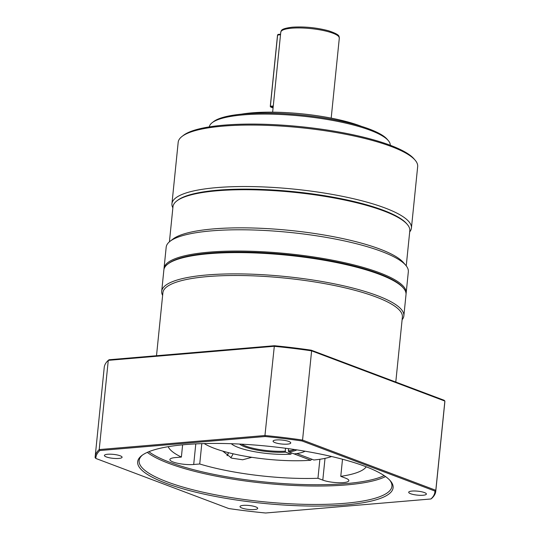 <?xml version="1.0" encoding="UTF-8"?>
<svg xmlns="http://www.w3.org/2000/svg" width="540" height="540" viewBox="0 0 540 540"><rect width="100%" height="100%" fill="white"/><g stroke="black" fill="none" stroke-linecap="round" stroke-linejoin="round"><path stroke-width="0.81" d="M405.743 265.255L403.4 262.535A119.023 26.575 -174.2 0 0 213.3 228.913A119.023 26.575 -174.2 0 0 172.874 239.119L170.033 241.313A121.696 27.169 5.8 0 1 211.37 230.877A121.696 27.169 5.8 0 1 405.743 265.255A121.696 27.169 5.8 0 1 408.328 271.769L406.168 293.038A121.696 27.169 -174.2 0 0 338.654 261.421A121.696 27.169 -174.2 0 0 209.21 252.146A121.696 27.169 -174.2 0 0 164.025 268.441A121.696 27.169 -174.2 0 0 163.998 269.224M406.242 265.862L409.806 230.776A119.023 26.575 -174.2 0 0 407.275 224.404A119.023 26.575 -174.2 0 0 383.697 210.924A119.023 26.575 -174.2 0 0 217.175 190.782A119.023 26.575 -174.2 0 0 176.742 200.988A119.023 26.575 -174.2 0 0 172.982 206.719L169.418 241.805M161.703 291.269L163.863 270A121.696 27.169 5.8 0 1 167.711 264.134L168.568 263.479A120.892 26.986 5.8 0 1 209.635 253.112A120.892 26.986 5.8 0 1 402.719 287.26L403.421 288.077A121.696 27.169 5.8 0 1 406.013 294.597L403.853 315.866A121.696 27.169 -174.2 0 0 336.339 284.249A121.696 27.169 -174.2 0 0 206.894 274.968A121.696 27.169 -174.2 0 0 161.703 291.269A121.696 27.169 -174.2 0 0 162.628 295.4M406.039 293.814A121.696 27.169 -174.2 0 0 406.168 293.038M415.112 160.144L413.937 158.78A119.023 26.575 -174.2 0 0 223.844 125.159A119.023 26.575 -174.2 0 0 183.411 135.364L181.994 136.465A120.359 26.872 5.8 0 1 222.878 126.144A120.359 26.872 5.8 0 1 415.112 160.144A120.359 26.872 5.8 0 1 417.67 166.59L411.426 228.062A120.359 26.872 5.8 0 1 409.691 231.896M172.868 207.846A120.359 26.872 5.8 0 1 171.943 203.735L178.187 142.263A120.359 26.872 5.8 0 1 181.994 136.465M388.307 140.589L387.139 139.226A89.6 20 -174.2 0 0 244.033 113.913A89.6 20 -174.2 0 0 213.597 121.601L212.173 122.695A90.936 20.304 5.8 0 1 243.068 114.899A90.936 20.304 5.8 0 1 388.307 140.589A90.936 20.304 5.8 0 1 390.258 145.26M209.324 126.88A90.936 20.304 5.8 0 1 212.173 122.695M361.483 126.374A77.564 17.314 -174.2 0 0 251.93 112.853A77.564 17.314 -174.2 0 0 241.313 114.169M164.025 268.441L166.185 247.172A121.696 27.169 5.8 0 1 170.033 241.313M171.943 203.735A120.359 26.872 5.8 0 1 216.635 187.616A120.359 26.872 5.8 0 1 385.027 207.981A120.359 26.872 5.8 0 1 411.426 228.062M407.275 224.404L406.573 223.587A118.219 26.393 -174.2 0 0 383.157 210.195A118.219 26.393 -174.2 0 0 266.753 189.655A118.219 26.393 -174.2 0 0 177.599 200.326L176.742 200.988M395.786 382.043L402.388 317.027A120.359 26.872 -174.2 0 0 335.617 285.755A120.359 26.872 -174.2 0 0 207.596 276.581A120.359 26.872 -174.2 0 0 162.905 292.7L156.506 355.725M402.111 319.727A121.696 27.169 -174.2 0 0 403.853 315.866M167.711 264.134A121.696 27.169 5.8 0 1 209.054 253.699A121.696 27.169 5.8 0 1 403.421 288.077M311.789 459.202L310.757 460.256A70.207 15.674 5.8 0 1 204.221 443.57M185.335 444.589A128.385 28.661 -174.2 0 0 141.723 455.598A128.385 28.661 -174.2 0 0 196.054 492.257A128.385 28.661 -174.2 0 0 345.445 504.92A128.385 28.661 -174.2 0 0 390.38 480.857A128.385 28.661 -174.2 0 0 185.335 444.589M389.765 480.168A127.042 28.364 5.8 0 1 391.919 486.297A127.042 28.364 5.8 0 1 344.743 503.314A127.042 28.364 5.8 0 1 209.608 493.627A127.042 28.364 5.8 0 1 139.124 460.62A127.042 28.364 5.8 0 1 142.466 455.051M107.696 454.262A8.89 1.985 5.8 0 1 117.153 454.943A8.89 1.985 5.8 0 1 122.087 457.252A8.89 1.985 5.8 0 1 118.787 458.44A8.89 1.985 5.8 0 1 109.33 457.765A8.89 1.985 5.8 0 1 104.395 455.456A8.89 1.985 5.8 0 1 107.696 454.262M288.812 441.464A8.89 1.985 5.8 0 1 290.756 442.949A8.89 1.985 5.8 0 1 284.762 444.211A8.89 1.985 5.8 0 1 275.022 442.631A8.89 1.985 5.8 0 1 273.071 441.153A8.89 1.985 5.8 0 1 279.072 439.884A8.89 1.985 5.8 0 1 288.812 441.464M423.083 495.248A8.89 1.985 5.8 0 1 413.627 494.566A8.89 1.985 5.8 0 1 408.692 492.257A8.89 1.985 5.8 0 1 411.993 491.069A8.89 1.985 5.8 0 1 421.45 491.744A8.89 1.985 5.8 0 1 426.384 494.053A8.89 1.985 5.8 0 1 423.083 495.248M241.967 508.046A8.89 1.985 5.8 0 1 240.017 506.561A8.89 1.985 5.8 0 1 246.017 505.298A8.89 1.985 5.8 0 1 255.757 506.878A8.89 1.985 5.8 0 1 257.708 508.356A8.89 1.985 5.8 0 1 251.708 509.625A8.89 1.985 5.8 0 1 241.967 508.046M228.494 452.669A19.271 12.103 -94.8 0 1 227.239 455.686M230.722 457.751A19.055 11.968 85.2 0 0 233.078 453.776M251.809 457.306L242.696 459.776L231.62 458.15L222.75 451.103M231.282 443.711A38.779 8.66 -174.2 0 0 291.013 454.16L285.667 452.142L285.248 451.177A29.423 6.568 5.8 0 1 241.603 444.163M290.318 452.459L291.148 452.864L291.013 454.16M294.84 449.57A29.423 6.568 5.8 0 1 288.36 450.913L288.779 451.879L294.125 453.897A38.779 8.66 -174.2 0 0 305.046 451.204M288.779 451.879A30.227 6.75 -174.2 0 0 296.858 449.874M239.564 444.056A30.227 6.75 -174.2 0 0 285.667 452.142M288.583 448.673L288.36 450.913M285.248 451.177L285.545 448.261M228.46 452.662A17.435 10.948 -94.8 0 1 227.016 455.524M274.367 345.728L109.073 359.748L108.277 360.356L274.01 346.302A171.173 38.212 5.8 0 1 311.614 350.845L444.872 401.065A171.173 38.212 5.8 0 1 444.832 402.05L435.767 491.279A171.173 38.212 -174.2 0 0 435.814 490.293L444.872 401.065L444.157 400.275L311.249 350.19A170.377 38.036 -174.2 0 0 274.367 345.728L264.944 435.524L99.212 449.577L108.277 360.356A171.173 38.212 5.8 0 0 104.233 367.45L95.168 456.678A171.173 38.212 -174.2 0 0 95.128 457.663L95.843 458.453A170.377 38.036 5.8 0 1 99.853 450.529L265.147 436.509A170.377 38.036 5.8 0 1 302.029 440.971L434.936 491.056A170.377 38.036 5.8 0 1 430.927 498.98L265.633 513A170.377 38.036 5.8 0 1 228.751 508.538L95.843 458.453M342.509 459.23L340.774 476.354L345.62 478.177A14.708 3.287 5.8 0 1 348.847 480.634A14.708 3.287 5.8 0 1 338.918 482.726A14.708 3.287 5.8 0 1 322.799 480.114L317.952 478.285L319.889 459.263M366.248 466.803A100.298 22.39 5.8 0 1 340.774 476.354M317.952 478.285A100.298 22.39 5.8 0 1 199.726 463.988L193.698 464.495A14.708 3.287 5.8 0 1 178.052 463.374A14.708 3.287 5.8 0 1 169.891 459.554A14.708 3.287 5.8 0 1 175.351 457.583L181.379 457.07L182.621 444.832M181.379 457.07A100.298 22.39 5.8 0 1 168.19 446.688M201.791 443.644L199.726 463.988M311.249 350.19L311.614 350.845L302.555 440.073A171.173 38.212 -174.2 0 0 264.944 435.524L265.147 436.509M430.927 498.98L431.723 498.373A171.173 38.212 -174.2 0 0 435.767 491.279M434.936 491.056L435.814 490.293L302.555 440.073L302.029 440.971M95.168 456.678A171.173 38.212 -174.2 0 1 99.212 449.577L99.853 450.529M270.277 106.434L270.729 107.042L270.277 106.434L277.526 35.107L280.523 34.661M273.078 107.926L270.729 107.042L273.186 106.832M280.564 34.209L278.107 34.418L277.627 34.904L270.378 106.238L273.274 105.989M310.757 460.256L291.249 452.81M296.804 453.56L313.868 459.992A70.207 15.674 5.8 0 0 331.58 456.502M291.701 28.195A29.423 6.568 5.8 0 1 322.994 30.443A29.423 6.568 5.8 0 1 339.316 38.084C338.364 36.828 342.103 35.296 328.401 30.74C316.501 27.628 304.513 26.447 292.424 27.182C279.194 28.789 281.725 31.104 280.78 32.137A29.423 6.568 5.8 0 1 291.701 28.195M147.305 452.371A127.042 28.364 -174.2 0 0 346.613 484.893A127.042 28.364 -174.2 0 0 385.56 476.57M384.163 475.605A125.975 28.12 5.8 0 1 346.052 483.611A125.975 28.12 5.8 0 1 148.871 451.703M322.799 480.114L325.013 458.352M193.698 464.495L195.791 443.887M331.189 118.112L339.316 38.084M272.646 112.165L280.78 32.137"/></g></svg>
